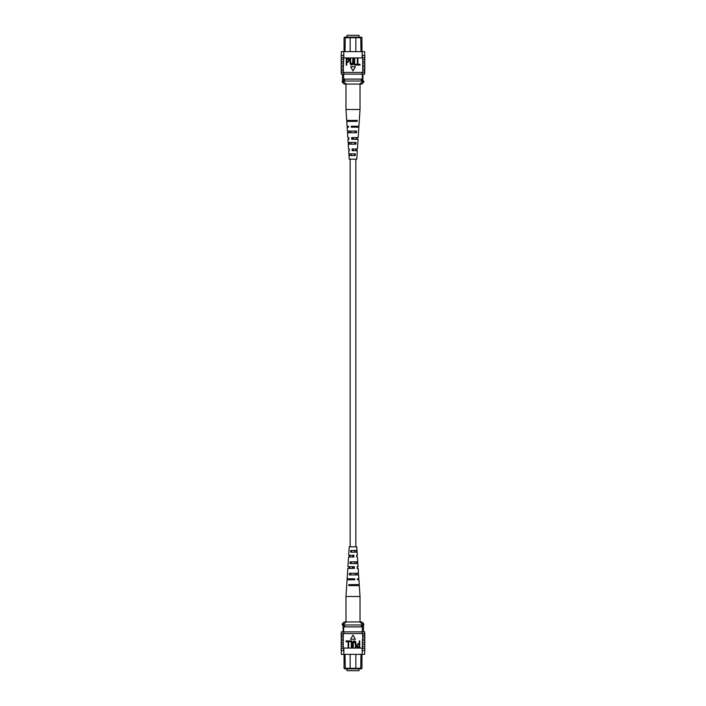 <?xml version="1.0" encoding="UTF-8"?>
<svg xmlns="http://www.w3.org/2000/svg" width="706" height="706" viewBox="0 0 706 706"><rect width="100%" height="100%" fill="white"/><g stroke="black" fill="none" stroke-linecap="round" stroke-linejoin="round"><path stroke-width="1.06" d="M350.141 159.168L350.141 546.832M355.859 159.168L355.859 546.832M346.99 668.864L346.99 670.7L359.01 670.7L359.01 668.864M343.072 628.808L343.072 625.94M350.141 654.374L350.141 668.3L361.949 668.3L361.287 668.864L344.713 668.864L344.051 668.3L344.051 655.309M344.051 668.3L350.141 668.3L350.714 668.864M344.987 654.374L345.313 668.864M361.949 655.309L361.949 668.3M343.654 631.861L343.654 624.986M343.072 631.861L343.072 624.986M362.346 631.861L362.346 624.986M355.286 668.864L355.859 668.3L355.859 654.374M360.687 668.864L361.013 654.374M362.346 626.902L343.654 626.902M344.607 626.902L344.607 624.986L342.242 624.986L342.242 623.848L343.937 623.848L343.937 624.986M342.242 623.848L344.149 621.942L361.851 621.942L363.758 623.848L362.063 623.848L362.063 624.986L344.607 624.986M361.393 626.902L361.393 624.986M362.063 623.848L359.663 621.942M346.337 621.942L343.937 623.848M363.758 623.848L363.758 624.986L362.063 624.986M364.658 651.029L364.667 650.553L364.658 651.029M341.333 650.553L341.342 651.029L341.333 650.553M364.667 640.827L364.667 639.106M364.667 651.506L364.667 654.374L362.16 654.374L362.522 639.106L364.843 639.106L364.843 637.006L362.734 637.006L362.734 639.106M364.667 644.64L364.667 642.919M364.667 637.006L364.667 635.294M362.734 637.006L362.522 635.294L364.843 635.294L364.843 633.573L362.16 633.573L362.16 631.861L341.333 631.861L341.333 633.573M362.734 635.294L362.734 633.573M362.363 650.553L364.843 650.553L364.843 648.452L362.363 648.452M362.734 646.74L364.843 646.74L364.843 644.64L362.734 644.64M362.734 642.919L364.843 642.919L364.843 640.827L362.734 640.827M362.16 654.374L343.84 654.374L343.84 648.073L362.16 648.073M343.266 635.294L341.157 635.294L341.157 633.573L343.266 633.573L343.266 646.74L343.84 648.073M343.84 654.374L341.333 654.374L341.333 651.506M343.266 633.573L343.84 633.573L343.84 631.861M343.266 640.827L341.157 640.827L341.157 642.919L343.266 642.919M343.266 644.64L341.157 644.64L341.157 646.74L343.266 646.74M343.84 648.452L341.157 648.452L341.157 650.553L343.84 650.553M343.637 648.452L343.637 650.553M343.266 639.106L341.157 639.106L341.157 637.006L343.266 637.006M364.667 633.573L364.667 631.861L362.16 631.861M362.16 648.452L362.16 650.553M362.16 633.573L343.84 633.573M359.204 640.916L359.725 640.916L359.725 647.596L357.377 647.473L356.601 645.663L358.145 643.607L359.204 643.607L359.204 640.916M359.204 644.393L358.11 644.393L357.121 645.628L358.118 646.82L359.204 646.82L359.204 644.393M353.221 643.748L353.221 647.596L352.7 647.596L352.7 643.757C352.479 642.231 353.009 641.26 354.297 640.836C355.595 641.242 356.133 642.213 355.903 643.757L355.903 647.596L355.383 647.596L355.383 643.748L354.333 641.613L353.221 643.748M349.232 640.916L351.826 640.916L351.826 647.596L351.306 647.596L351.306 641.701L349.232 641.701L349.232 640.916M346.019 640.916L348.623 640.916L348.623 647.596L348.102 647.596L348.102 641.701L346.019 641.701L346.019 640.916M353 635.109L350.617 639.239L355.383 639.239L353 635.109M357.06 552.163L356.777 546.832L349.223 546.832L348.667 555.313L353.865 555.313L353.927 557.008L348.552 557.008L347.926 566.697L354.297 566.697L354.359 568.392L347.811 568.392L347.131 578.814L354.747 578.814L354.783 579.776L347.07 579.776L345.975 596.499L360.025 596.499L360.025 621.942M354.862 563.547L354.809 561.852M355.559 585.592L355.533 584.63M355.224 574.931L355.171 573.237M354.483 552.163L354.43 550.459M353.256 555.313L352.744 555.313L352.709 557.008L353.291 557.008L353.256 555.313M353.503 566.697L352.497 566.697L352.462 568.392L353.538 568.392L353.503 566.697M352.223 579.776L352.25 578.814M349.549 579.776L349.567 578.814M349.788 568.392L349.823 566.697M350.026 557.008L350.07 555.313M356.627 555.313L356.724 557.008M357.254 566.697L357.342 568.392M360.025 596.499L359.31 585.592L348.746 585.592L348.799 584.63L359.248 584.63L358.93 579.776L357.968 579.776M348.535 579.776L348.57 578.814M348.958 568.392L349.029 566.697M349.391 557.008L349.461 555.313M357.042 568.392L358.189 568.392L358.507 573.237L349.444 573.237L349.346 574.931L358.613 574.931L358.869 578.814L357.43 578.814L357.465 579.776M356.971 566.697L358.074 566.697L357.871 563.547L350 563.547L350.097 561.852L357.765 561.852L357.448 557.008L356.609 557.008M356.539 555.313L357.333 555.313L357.13 552.163L350.67 552.163L350.767 550.459L357.015 550.459M358.983 585.592L358.922 584.63M358.374 574.931L358.277 573.237M357.721 563.547L357.624 561.852M353.75 578.814L353.777 579.776M357.289 585.592L357.254 584.63M350.467 584.63L350.441 585.592M356.945 574.931L356.892 573.237M350.829 573.237L350.776 574.931M356.583 563.547L356.53 561.852M351.191 561.852L351.138 563.547M356.203 552.163L356.151 550.459M351.57 550.459L351.517 552.163M359.01 37.136L359.01 35.3L346.99 35.3L346.99 37.136M362.928 74.333L362.928 80.06M355.859 51.626L355.859 37.7L344.051 37.7L344.713 37.136L361.287 37.136L361.949 37.7L361.949 50.691M361.949 37.7L355.859 37.7L355.286 37.136M361.013 51.626L360.687 37.136M344.051 50.691L344.051 37.7M362.346 74.139L362.346 81.013M362.928 74.139L362.928 81.013M343.654 74.139L343.654 81.013M350.714 37.136L350.141 37.7L350.141 51.626M345.313 37.136L344.987 51.626M343.654 79.098L362.346 79.098M361.393 79.098L361.393 81.013L363.758 81.013L363.758 82.152L362.063 82.152L362.063 81.013M363.758 82.152L361.851 84.058L344.149 84.058L342.242 82.152L343.937 82.152L343.937 81.013L361.393 81.013M344.607 79.098L344.607 81.013M343.937 82.152L346.337 84.058M359.663 84.058L362.063 82.152M342.242 82.152L342.242 81.013L343.937 81.013M341.342 54.971L341.333 55.447L341.342 54.971M364.667 55.447L364.658 54.971L364.667 55.447M341.333 65.173L341.333 66.893M341.333 54.494L341.333 51.626L343.84 51.626L343.478 66.893L341.157 66.893L341.157 68.994L343.266 68.994L343.266 66.893M341.333 61.36L341.333 63.081M341.333 68.994L341.333 70.706M343.266 68.994L343.478 70.706L341.157 70.706L341.157 72.427L343.84 72.427L343.84 74.139L364.667 74.139L364.667 72.427M343.266 70.706L343.266 72.427M343.637 55.447L341.157 55.447L341.157 57.548L343.637 57.548M343.266 59.26L341.157 59.26L341.157 61.36L343.266 61.36M343.266 63.081L341.157 63.081L341.157 65.173L343.266 65.173M343.84 51.626L362.16 51.626L362.16 57.927L343.84 57.927M362.734 70.706L364.843 70.706L364.843 72.427L362.734 72.427L362.734 59.26L362.16 57.927M362.16 51.626L364.667 51.626L364.667 54.494M362.734 72.427L362.16 72.427L362.16 74.139M362.734 65.173L364.843 65.173L364.843 63.081L362.734 63.081M362.734 61.36L364.843 61.36L364.843 59.26L362.734 59.26M362.16 57.548L364.843 57.548L364.843 55.447L362.16 55.447M362.363 57.548L362.363 55.447M362.734 66.893L364.843 66.893L364.843 68.994L362.734 68.994M341.333 72.427L341.333 74.139L343.84 74.139M343.84 57.548L343.84 55.447M343.84 72.427L362.16 72.427M346.796 65.084L346.275 65.084L346.275 58.404L348.623 58.527L349.399 60.337L347.855 62.393L346.796 62.393L346.796 65.084M346.796 61.607L347.89 61.607L348.879 60.372L347.881 59.18L346.796 59.18L346.796 61.607M352.779 62.252L352.779 58.404L353.3 58.404L353.3 62.243C353.521 63.769 352.991 64.74 351.703 65.164C350.405 64.758 349.867 63.787 350.097 62.243L350.097 58.404L350.617 58.404L350.617 62.252L351.667 64.387L352.779 62.252M356.768 65.084L354.174 65.084L354.174 58.404L354.694 58.404L354.694 64.299L356.768 64.299L356.768 65.084M359.981 65.084L357.377 65.084L357.377 58.404L357.898 58.404L357.898 64.299L359.981 64.299L359.981 65.084M353 70.891L355.383 66.761L350.617 66.761L353 70.891M348.94 153.837L349.223 159.168L356.777 159.168L357.333 150.687L352.135 150.687L352.073 148.992L357.448 148.992L358.074 139.303L351.703 139.303L351.641 137.608L358.189 137.608L358.869 127.186L351.253 127.186L351.217 126.224L358.93 126.224L360.025 109.501L345.975 109.501L345.975 84.058M351.138 142.453L351.191 144.148M350.441 120.408L350.467 121.37M350.776 131.069L350.829 132.763M351.517 153.837L351.57 155.541M352.744 150.687L353.256 150.687L353.291 148.992L352.709 148.992L352.744 150.687M352.497 139.303L353.503 139.303L353.538 137.608L352.462 137.608L352.497 139.303M353.777 126.224L353.75 127.186M356.451 126.224L356.433 127.186M356.212 137.608L356.177 139.303M355.974 148.992L355.93 150.687M349.373 150.687L349.276 148.992M348.746 139.303L348.658 137.608M345.975 109.501L346.69 120.408L357.254 120.408L357.201 121.37L346.752 121.37L347.07 126.224L348.032 126.224M357.465 126.224L357.43 127.186M357.042 137.608L356.971 139.303M356.609 148.992L356.539 150.687M348.958 137.608L347.811 137.608L347.493 132.763L356.556 132.763L356.654 131.069L347.387 131.069L347.131 127.186L348.57 127.186L348.535 126.224M349.029 139.303L347.926 139.303L348.129 142.453L356 142.453L355.903 144.148L348.235 144.148L348.552 148.992L349.391 148.992M349.461 150.687L348.667 150.687L348.87 153.837L355.33 153.837L355.233 155.541L348.985 155.541M347.017 120.408L347.078 121.37M347.626 131.069L347.723 132.763M348.279 142.453L348.376 144.148M352.25 127.186L352.223 126.224M348.711 120.408L348.746 121.37M355.533 121.37L355.559 120.408M349.055 131.069L349.108 132.763M355.171 132.763L355.224 131.069M349.417 142.453L349.47 144.148M354.809 144.148L354.862 142.453M349.797 153.837L349.849 155.541M354.43 155.541L354.483 153.837M363.493 631.861L363.493 624.986M341.333 648.452L341.333 646.74M364.667 648.452L364.667 646.74M341.333 637.006L341.333 635.294M341.333 644.64L341.333 642.919M341.333 640.827L341.333 639.106M345.975 596.499L345.975 621.942M342.507 74.139L342.507 81.013M364.667 57.548L364.667 59.26M341.333 57.548L341.333 59.26M364.667 68.994L364.667 70.706M364.667 61.36L364.667 63.081M364.667 65.173L364.667 66.893M360.025 109.501L360.025 84.058"/></g></svg>
